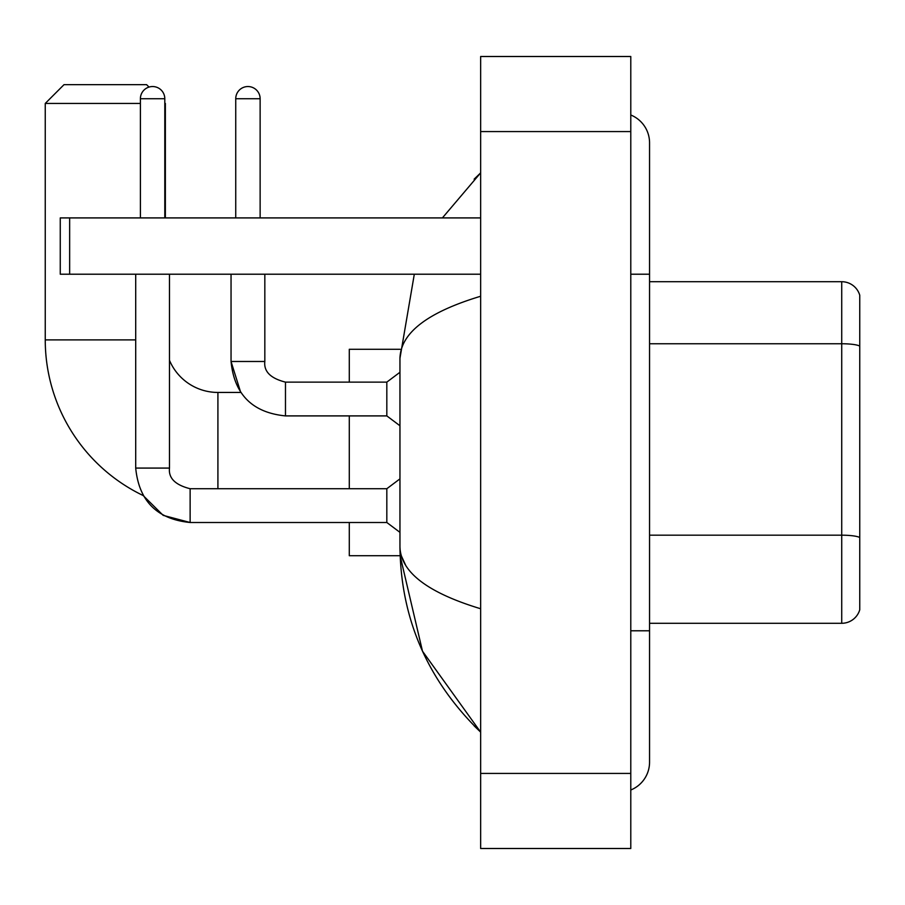 <?xml version="1.0" encoding="UTF-8"?>
<svg xmlns="http://www.w3.org/2000/svg" width="905" height="905" viewBox="0 0 905 905"><rect width="100%" height="100%" fill="white"/><g stroke="black" fill="none" stroke-linecap="round" stroke-linejoin="round"><path stroke-width="1.36" d="M859.75 295.234A18.767 18.767 0 0 0 841.729 281.715A18.767 18.767 0 0 1 859.75 295.234L859.75 609.766A18.767 18.767 0 0 1 841.729 623.285L649.552 623.285M859.75 346.095A18.767 3.258 180 0 0 841.729 343.753L841.729 281.715L649.552 281.715M630.785 630.785L649.552 630.785L649.552 142.843A30.023 30.023 0 0 0 630.785 115.003A30.023 30.023 0 0 1 649.552 142.843A30.023 30.023 0 0 0 630.785 115.003M630.785 789.997A30.023 30.023 0 0 0 649.552 762.157A30.023 30.023 0 0 1 630.785 789.997A30.023 30.023 0 0 0 649.552 762.157A30.023 30.023 0 0 1 630.785 789.997M480.646 296.252C427.567 312.259 400.666 332.938 399.953 358.29L399.953 546.711C400.553 571.983 427.454 592.651 480.646 608.748M480.646 848.494L630.785 848.494L630.785 56.506L480.646 56.506L480.646 848.494M399.953 358.29L414.309 274.215M442.398 217.913L480.646 172.866L442.398 217.913M349.285 522.502L349.285 555.715L400.112 555.715L422.488 651.181L480.646 732.134C427.658 680.684 400.757 618.884 399.953 546.711M405.587 565.105L401.288 555.715M190.129 488.757L190.129 522.502L163.183 515.364L143.137 495.521A172.663 172.663 0 0 1 45.25 339.895L45.25 103.43L64.017 84.663L146.599 84.663L149.008 87.072M217.913 488.723L217.913 392.442A52.547 52.547 0 0 1 169.484 360.314M164.801 102.865L164.801 103.43M140.399 103.43L45.25 103.43M165.366 217.913L165.366 103.43M349.285 415.904L349.285 488.723M400.112 349.285L349.285 349.285L349.285 382.125M140.399 217.913L140.399 98.736A12.195 12.195 0 0 1 152.594 86.541A12.195 12.195 0 0 1 164.801 98.736L164.801 217.913M135.705 468.077C138.974 501.099 157.119 519.244 190.129 522.502C157.119 519.244 138.974 501.099 135.705 468.077C138.974 501.099 157.119 519.244 190.129 522.502C157.119 519.244 138.974 501.099 135.705 468.077L169.484 468.077C168.353 478.089 175.231 484.967 190.129 488.723L386.82 488.723L386.82 522.502L190.129 522.502L163.183 515.364L143.137 495.521L163.183 515.364L190.129 522.502L163.183 515.364L143.137 495.521L163.183 515.364L190.129 522.502C157.119 519.244 138.974 501.099 135.705 468.077L135.705 274.215M169.484 468.077C168.353 478.089 175.231 484.967 190.129 488.723C175.231 484.967 168.353 478.089 169.484 468.077C168.353 478.089 175.231 484.967 190.129 488.723C175.231 484.967 168.353 478.089 169.484 468.077L169.484 274.215M235.741 217.913L235.741 98.736A12.195 12.195 0 0 1 247.936 86.541A12.195 12.195 0 0 1 260.131 98.736L260.131 217.913M217.913 392.442L240.719 392.442L231.047 361.48L240.719 392.442L231.047 361.48L240.719 392.442L231.047 361.48L264.826 361.48C263.694 371.491 270.572 378.369 285.471 382.125L386.82 382.125L386.82 415.904L285.471 415.904L285.471 382.125C270.572 378.369 263.694 371.491 264.826 361.48L264.792 361.48M69.651 274.215L60.262 274.215L60.262 217.913L69.651 217.913L69.651 274.215L480.646 274.215M480.646 217.913L69.651 217.913M859.75 537.525A18.767 3.258 180 0 0 841.729 535.183L841.729 343.753L649.552 343.753M841.729 623.285L841.729 535.183L649.552 535.183M630.785 274.215L649.552 274.215M480.646 773.424L630.785 773.424M480.646 131.576L630.785 131.576M45.25 339.895L135.705 339.895M140.399 98.736L164.801 98.736M235.741 98.736L260.131 98.736M649.552 630.785L649.552 762.157M480.646 172.866L474.118 179.167M480.646 732.134L474.118 725.833M386.82 522.502L399.953 532.355M386.82 488.723L399.953 478.869M264.826 361.48C263.694 371.491 270.572 378.369 285.471 382.125C270.572 378.369 263.694 371.491 264.826 361.48C263.694 371.491 270.572 378.369 285.471 382.125C270.572 378.369 263.694 371.491 264.826 361.48C263.694 371.491 270.572 378.369 285.471 382.125C270.572 378.369 263.694 371.491 264.826 361.48C263.694 371.491 270.572 378.369 285.471 382.125C270.572 378.369 263.694 371.491 264.826 361.48L264.826 274.215M231.047 274.215L231.047 361.48C234.305 394.501 252.45 412.635 285.471 415.904C252.45 412.635 234.305 394.501 231.047 361.48C234.305 394.501 252.45 412.635 285.471 415.904C252.45 412.635 234.305 394.501 231.047 361.48C234.305 394.501 252.45 412.635 285.471 415.904M386.82 415.904L399.953 425.757M386.82 382.125L399.953 372.272"/></g></svg>

